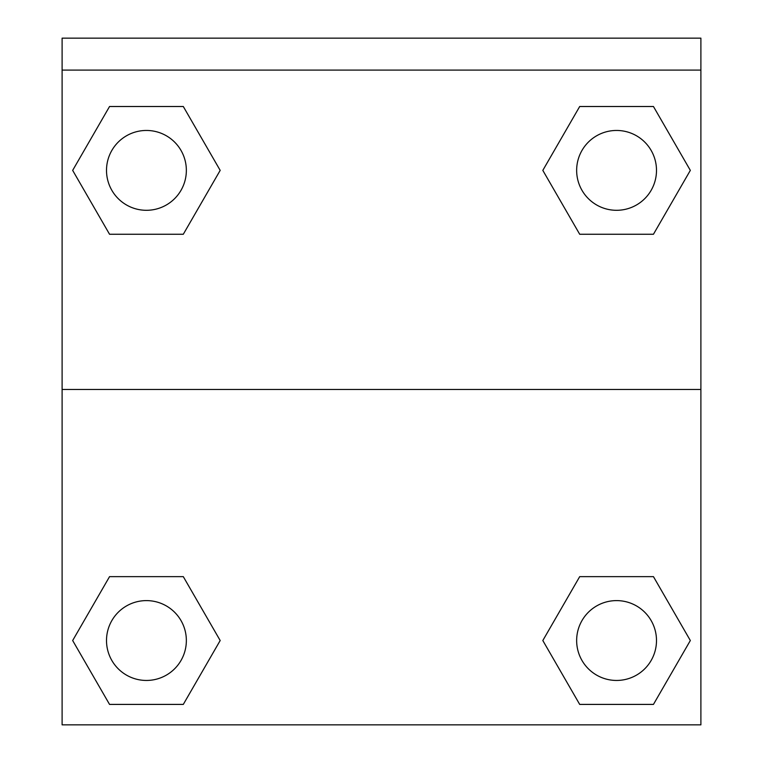 <?xml version="1.0" encoding="UTF-8"?>
<svg xmlns="http://www.w3.org/2000/svg" width="763" height="763" viewBox="0 0 763 763"><rect width="100%" height="100%" fill="white"/><g stroke="black" fill="none" stroke-linecap="round" stroke-linejoin="round"><path stroke-width="1.14" d="M549.255 629.38L579.699 576.647L602.799 576.647L579.699 576.647L542.817 640.529L579.699 576.647L653.452 576.647L579.699 576.647L653.452 576.647L690.334 640.529L653.452 704.411L690.334 640.529M109.548 576.647L183.301 576.647L109.548 576.647L72.666 640.529L109.548 576.647L183.301 576.647L220.183 640.529L183.301 704.411L109.548 704.411L183.301 704.411L109.548 704.411L72.666 640.529M213.745 181.527L183.301 234.26L160.201 234.26L183.301 234.26L220.183 170.378L183.301 234.26L109.548 234.26L183.301 234.26L109.548 234.26L72.666 170.378L109.548 106.505L72.666 170.378M653.452 234.26L579.699 234.26L653.452 234.26L690.334 170.378L653.452 234.26L579.699 234.26L542.817 170.378L579.699 106.505L542.817 170.378M700.892 70.091L700.892 38.15L62.108 38.15L62.108 70.091L700.892 70.091L700.892 724.85L62.108 724.85L62.108 70.091M653.452 704.411L579.699 704.411L653.452 704.411L579.699 704.411L542.817 640.529M62.108 389.483L700.892 389.483M579.699 106.505L653.452 106.505L579.699 106.505L653.452 106.505L690.334 170.378M109.548 106.505L183.301 106.505L109.548 106.505L183.301 106.505L220.183 170.378M656.495 640.529A39.924 39.924 0 0 0 596.609 605.956A39.924 39.924 0 0 0 596.609 675.102A39.924 39.924 0 0 0 656.495 640.529M186.353 640.529A39.924 39.924 0 0 0 126.467 605.956A39.924 39.924 0 0 0 126.467 675.102A39.924 39.924 0 0 0 186.353 640.529M656.495 170.378A39.924 39.924 0 0 0 596.609 135.804A39.924 39.924 0 0 0 596.609 204.951A39.924 39.924 0 0 0 656.495 170.378M186.353 170.378A39.924 39.924 0 0 0 126.467 135.804A39.924 39.924 0 0 0 126.467 204.951A39.924 39.924 0 0 0 186.353 170.378M579.699 576.647L602.799 576.647M160.201 576.647L183.301 576.647M602.799 234.26L579.699 234.26M183.301 234.26L160.201 234.26"/></g></svg>
